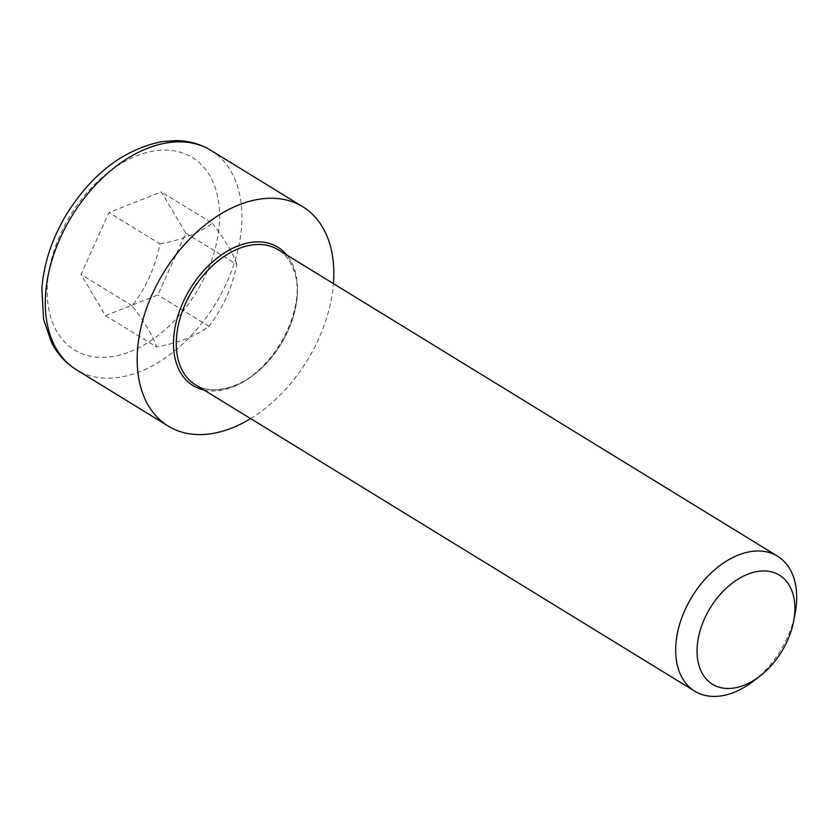 <?xml version="1.0" encoding="UTF-8"?>
<svg xmlns="http://www.w3.org/2000/svg" width="837" height="837" viewBox="0 0 837 837"><rect width="100%" height="100%" fill="white"/><g stroke="black" fill="none" stroke-linecap="round" stroke-linejoin="round"><path stroke-width="0.63" stroke-dasharray="4.18 3.14" d="M753.541 681.036A79.18 51.789 121.5 0 0 795.15 613.239M250.619 418.605A128.668 84.16 121.5 0 0 333.45 283.638M105.504 315.622L157.89 294.959L185.783 233.115L161.3 191.924L108.925 212.577L81.022 274.421L105.504 315.622L156.55 346.947C152.993 336.045 144.832 322.318 132.068 305.756C145.973 287.97 155.274 267.348 159.972 243.902L108.925 212.577M132.068 305.756L81.022 274.421M185.783 233.115L236.829 264.44C232.142 287.886 222.841 308.497 208.936 326.294C196.078 336.003 178.616 342.888 156.55 346.947M208.936 326.294L157.89 294.959M159.972 243.902C182.037 239.853 199.499 232.958 212.347 223.249L161.3 191.924M212.347 223.249C225.122 239.811 233.282 253.538 236.829 264.44M204.008 390.011A81.158 53.087 121.5 0 0 233.167 386.84A81.158 53.087 121.5 0 0 289.759 326.42A81.158 53.087 121.5 0 0 286.85 255.044M234.496 385.909A79.18 51.789 -58.5 0 1 195.356 384.696C205.818 391.057 218.603 391.413 233.711 385.784C273.804 372.046 307.734 307.074 294.122 271.282C290.889 261.447 285.584 254.26 278.187 249.729A79.18 51.789 -58.5 0 1 292.626 318.939A79.18 51.789 -58.5 0 1 234.496 385.909M130.153 351.655A112.828 73.802 121.5 0 0 209.668 175.393A112.828 73.802 121.5 0 0 60.39 234.255A112.828 73.802 121.5 0 0 130.153 351.655M210.914 150.378A128.668 84.16 -58.5 0 1 234.37 262.839A128.668 84.16 -58.5 0 1 139.915 371.659A128.668 84.16 -58.5 0 1 76.313 369.692"/><path stroke-width="1.26" d="M793.633 621.253L795.15 613.239A79.18 51.789 121.5 0 0 777.594 556.228A79.18 51.789 121.5 0 0 692.042 596.624A79.18 51.789 121.5 0 0 694.762 691.195A79.18 51.789 121.5 0 0 733.903 692.408A79.18 51.789 121.5 0 0 753.541 681.036L759.996 676.055A63.999 41.86 -58.5 0 1 744.124 685.241A63.999 41.86 -58.5 0 1 697.294 645.453A63.999 41.86 -58.5 0 1 753.959 572.205A63.999 41.86 -58.5 0 1 793.633 621.253A63.999 41.86 -58.5 0 1 759.996 676.055M333.45 283.638A128.668 84.16 121.5 0 0 302.795 206.77A128.668 84.16 121.5 0 0 163.77 272.412A128.668 84.16 121.5 0 0 168.195 426.085A128.668 84.16 121.5 0 0 231.797 428.052A128.668 84.16 121.5 0 0 250.619 418.605M286.85 255.044A81.158 53.087 121.5 0 0 190.261 288.66A81.158 53.087 121.5 0 0 204.008 390.011M694.762 691.195L195.356 384.696A79.18 51.789 -58.5 0 1 192.636 290.125A79.18 51.789 -58.5 0 1 278.187 249.729L777.594 556.228M210.914 150.378C200.545 144.09 189.026 140.825 176.366 140.585L162.179 141.589C123.886 149.279 91.913 173.646 66.28 214.69C51.978 238.744 43.838 263.383 41.85 288.608L43.608 319.493L51.632 342.731C57.596 354.187 65.82 363.174 76.313 369.692A128.668 84.16 -58.5 0 1 71.888 216.019A128.668 84.16 -58.5 0 1 210.914 150.378L302.795 206.77M76.313 369.692L168.195 426.085"/></g></svg>
